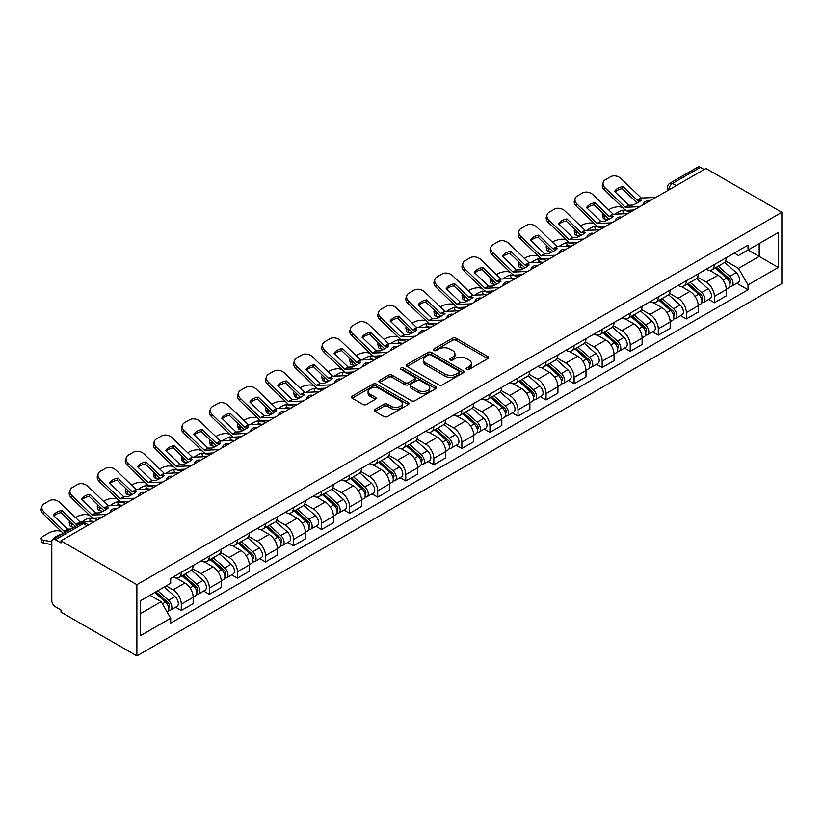 <?xml version="1.0" encoding="UTF-8"?>
<svg xmlns="http://www.w3.org/2000/svg" width="823" height="823" viewBox="0 0 823 823"><rect width="100%" height="100%" fill="white"/><g stroke="black" fill="none" stroke-linecap="round" stroke-linejoin="round"><path stroke-width="1.23" d="M466.61 369.445A1.749 1.008 0 0 0 469.079 369.445L487.833 358.612A2.5 1.44 0 0 0 488.564 357.594A2.5 1.44 0 0 0 487.833 356.575L456.055 338.232A2.5 1.44 0 0 0 452.527 338.232L433.772 349.055A1.749 1.008 0 0 0 433.258 349.775A1.749 1.008 0 0 0 433.772 350.485A1.749 1.008 0 0 0 436.241 350.485L438.669 349.086A7.993 4.609 0 0 1 449.965 349.086L452.619 350.619A7.993 4.609 0 0 1 454.954 353.88A7.993 4.609 0 0 1 452.619 357.141L450.191 358.54A1.749 1.008 0 0 0 449.677 359.25A1.749 1.008 0 0 0 450.191 359.97A1.749 1.008 0 0 0 452.66 359.97L455.088 358.561A7.993 4.609 0 0 1 466.384 358.561L469.038 360.093A7.993 4.609 0 0 1 471.373 363.355A7.993 4.609 0 0 1 469.038 366.616L466.61 368.015A1.749 1.008 0 0 0 466.096 368.735A1.749 1.008 0 0 0 466.61 369.445L466.61 368.015M375.031 409.37A2.5 1.44 0 0 0 374.29 410.389A2.5 1.44 0 0 0 375.031 411.418L383.94 416.561A2.5 1.44 0 0 0 387.468 416.561L408.301 404.535A2.5 1.44 0 0 0 409.031 403.517A2.5 1.44 0 0 0 408.301 402.498L376.523 384.146A2.5 1.44 0 0 0 372.994 384.146L352.162 396.172A2.5 1.44 0 0 0 351.431 397.19A2.5 1.44 0 0 0 352.162 398.209L362.933 404.432A2.5 1.44 0 0 0 366.461 404.432L375.381 399.278A2.5 1.44 0 0 0 376.111 398.26A2.5 1.44 0 0 0 375.381 397.242L370.041 394.166A6.677 3.858 0 0 1 368.087 391.439A6.677 3.858 0 0 1 372.202 387.87A6.677 3.858 0 0 1 379.485 388.713L400.4 400.791A6.677 3.858 0 0 1 402.365 403.517A6.677 3.858 0 0 1 398.239 407.076A6.677 3.858 0 0 1 390.956 406.243L387.468 404.227A2.5 1.44 0 0 0 383.94 404.227L375.031 409.37L375.031 411.418M136.875 584.68L60.974 540.855L705.949 168.478L781.85 212.303L136.875 584.68L136.875 655.91L781.85 283.544L781.85 212.303M438.844 384.866A2.5 1.44 0 0 0 442.373 384.866L463.205 372.829A2.5 1.44 0 0 0 463.946 371.811A2.5 1.44 0 0 0 463.205 370.792L431.427 352.45A2.5 1.44 0 0 0 427.898 352.45L407.066 364.476A2.5 1.44 0 0 0 406.336 365.494A2.5 1.44 0 0 0 407.066 366.513L438.844 384.866M401.675 369.825A1.749 1.008 0 0 1 403.445 370.072L403.445 367.994L435.758 386.645A2.5 1.44 0 0 1 436.488 387.664A2.5 1.44 0 0 1 435.758 388.682L414.926 400.708A2.5 1.44 0 0 1 411.397 400.708L379.619 382.366L379.619 380.329A2.5 1.44 0 0 0 378.889 381.347A2.5 1.44 0 0 0 379.619 382.366M379.619 380.329L388.528 375.175A2.5 1.44 0 0 1 392.067 375.175L404.947 382.623A2.5 1.44 0 0 0 408.486 382.623L414.391 379.208A2.5 1.44 0 0 0 415.121 378.189A2.5 1.44 0 0 0 414.391 377.16L400.976 369.414A1.749 1.008 0 0 1 400.462 368.704A1.749 1.008 0 0 1 401.542 367.778A1.749 1.008 0 0 1 403.445 367.994M60.974 540.855L60.974 542.933L55.398 539.713A5.092 2.942 -120 0 0 52.857 539.456A5.092 2.942 -120 0 0 51.798 541.791L51.798 600.564A5.092 2.942 -120 0 0 55.398 606.798L60.974 610.018L60.974 612.086L136.875 655.91M676.269 185.617L672.494 183.436A5.092 2.942 60 0 0 669.953 183.179L697.832 167.09A5.092 2.942 60 0 1 700.373 167.336L672.494 183.436A5.092 2.942 120 0 0 668.904 189.671L668.904 189.876M704.149 169.517L700.373 167.336M714.405 264.533A11.697 6.759 60 0 1 711.977 269.79L723.849 262.938A11.697 6.759 -120 0 0 726.277 257.681M697.554 277.135L706.134 282.083A11.697 6.759 60 0 1 714.405 296.414L726.277 289.562A11.697 6.759 -120 0 0 717.995 275.232L709.508 270.325M726.277 289.562L726.277 295.899L714.405 302.751L708.716 299.459M711.977 269.79A11.697 6.759 60 0 1 706.216 269.265M714.405 296.414L714.405 302.751M686.341 280.736A11.697 6.759 60 0 1 683.923 285.982L695.795 279.131A11.697 6.759 -120 0 0 698.213 273.884M680.652 315.662L686.341 318.954L698.213 312.092L698.213 305.765A11.697 6.759 -120 0 0 689.941 291.435L681.444 286.527M683.923 285.982A11.697 6.759 60 0 1 678.162 285.458M669.5 293.338L678.07 298.286A11.697 6.759 60 0 1 686.341 312.617L686.341 318.954M658.287 296.938A11.697 6.759 60 0 1 655.859 302.185L667.731 295.334A11.697 6.759 -120 0 0 670.159 290.077M652.598 331.864L658.287 335.146L670.159 328.295L670.159 321.958A11.697 6.759 -120 0 0 661.887 307.627L653.39 302.72M655.859 302.185A11.697 6.759 60 0 1 650.108 301.66M641.436 309.53L650.016 314.479A11.697 6.759 60 0 1 658.287 328.809L658.287 335.146M630.233 313.131A11.697 6.759 60 0 1 627.805 318.388L639.677 311.536A11.697 6.759 -120 0 0 642.094 306.279M624.534 348.057L630.233 351.349L642.105 344.498L642.105 338.16A11.697 6.759 -120 0 0 633.823 323.83L625.326 318.923M627.805 318.388A11.697 6.759 60 0 1 622.044 317.853M613.382 325.733L621.951 330.681A11.697 6.759 60 0 1 630.233 345.012L630.233 351.349M602.169 329.334A11.697 6.759 60 0 1 599.751 334.58L611.623 327.729A11.697 6.759 -120 0 0 614.04 322.482M596.48 364.26L602.169 367.542L614.04 360.69L614.04 354.363A11.697 6.759 -120 0 0 605.769 340.033L597.272 335.126M599.751 334.58A11.697 6.759 60 0 1 593.99 334.056M585.328 341.936L593.897 346.884A11.697 6.759 60 0 1 602.169 361.215L602.169 367.542M574.115 345.526A11.697 6.759 60 0 1 571.687 350.783L583.558 343.932A11.697 6.759 -120 0 0 585.986 338.675M568.426 380.463L574.115 383.744L585.986 376.893L585.986 370.556A11.697 6.759 -120 0 0 577.715 356.225L569.218 351.318M571.687 350.783A11.697 6.759 60 0 1 565.926 350.259M557.264 358.128L565.843 363.077A11.697 6.759 60 0 1 574.115 377.407L574.115 383.744M546.05 361.729A11.697 6.759 60 0 1 543.633 366.986L555.504 360.124A11.697 6.759 -120 0 0 557.922 354.878M540.361 396.655L546.05 399.947L557.922 393.096L557.922 386.759A11.697 6.759 -120 0 0 549.651 372.428L541.153 367.521M543.633 366.986A11.697 6.759 60 0 1 537.872 366.451M529.21 374.331L537.779 379.28A11.697 6.759 60 0 1 546.05 393.61L546.05 399.947M517.996 377.932A11.697 6.759 60 0 1 515.579 383.179L527.44 376.327A11.697 6.759 -120 0 0 529.868 371.08M512.307 412.858L517.996 416.14L529.868 409.288L529.868 402.951A11.697 6.759 -120 0 0 521.597 388.621L513.099 383.724M515.579 383.179A11.697 6.759 60 0 1 509.818 382.654M501.145 390.524L509.725 395.482A11.697 6.759 60 0 1 517.996 409.813L517.996 416.14M489.942 394.124A11.697 6.759 60 0 1 487.514 399.381L499.386 392.53A11.697 6.759 -120 0 0 501.814 387.273M484.243 429.061L489.942 432.342L501.814 425.491L501.814 419.154A11.697 6.759 -120 0 0 493.533 404.823L485.035 399.916M487.514 399.381A11.697 6.759 60 0 1 481.753 398.857M473.091 406.727L481.661 411.675A11.697 6.759 60 0 1 489.942 426.005L489.942 432.342M461.878 410.327A11.697 6.759 60 0 1 459.46 415.584L471.332 408.722A11.697 6.759 -120 0 0 473.75 403.476M456.189 445.253L461.878 448.545L473.75 441.684L473.75 435.357A11.697 6.759 -120 0 0 465.479 421.026L456.981 416.119M459.46 415.584A11.697 6.759 60 0 1 453.699 415.049M445.037 422.929L453.607 427.878A11.697 6.759 60 0 1 461.878 442.208L461.878 448.545M433.824 426.53A11.697 6.759 60 0 1 431.396 431.777L443.268 424.925A11.697 6.759 -120 0 0 445.696 419.679M428.135 461.456L433.824 464.738L445.696 457.886L445.696 451.549A11.697 6.759 -120 0 0 437.425 437.219L428.927 432.322M431.396 431.777A11.697 6.759 60 0 1 425.635 431.252M416.973 439.122L425.553 444.081A11.697 6.759 60 0 1 433.824 458.411L433.824 464.738M405.76 442.723A11.697 6.759 60 0 1 403.342 447.979L415.214 441.128A11.697 6.759 -120 0 0 417.631 435.871M400.071 477.659L405.77 480.941L417.631 474.089L417.631 467.752A11.697 6.759 -120 0 0 409.36 453.422L400.863 448.514M403.342 447.979A11.697 6.759 60 0 1 397.581 447.455M388.919 455.325L397.488 460.273A11.697 6.759 60 0 1 405.77 474.604L405.77 480.941M377.706 458.925A11.697 6.759 60 0 1 375.288 464.182L387.149 457.321A11.697 6.759 -120 0 0 389.577 452.074M372.017 493.851L377.706 497.143L389.577 490.282L389.577 483.955A11.697 6.759 -120 0 0 381.306 469.624L372.809 464.717M375.288 464.182A11.697 6.759 60 0 1 369.527 463.647M360.855 471.528L369.434 476.476A11.697 6.759 60 0 1 377.706 490.806L377.706 497.143M349.652 475.128A11.697 6.759 60 0 1 347.224 480.375L359.095 473.523A11.697 6.759 -120 0 0 361.523 468.266M343.952 510.054L349.652 513.336L361.523 506.484L361.523 500.147A11.697 6.759 -120 0 0 353.242 485.817L344.744 480.91M347.224 480.375A11.697 6.759 60 0 1 341.463 479.85M332.801 487.72L341.38 492.679A11.697 6.759 60 0 1 349.652 506.999L349.652 513.336M321.587 491.321A11.697 6.759 60 0 1 319.17 496.578L331.041 489.726A11.697 6.759 -120 0 0 333.459 484.469M315.898 526.247L321.587 529.539L333.459 522.687L333.459 516.35A11.697 6.759 -120 0 0 325.188 502.02L316.69 497.113M319.17 496.578A11.697 6.759 60 0 1 313.409 496.053M304.747 503.923L313.316 508.871A11.697 6.759 60 0 1 321.587 523.202L321.587 529.539M293.533 507.524A11.697 6.759 60 0 1 291.105 512.77L302.977 505.919A11.697 6.759 -120 0 0 305.405 500.672M287.844 542.45L293.533 545.742L305.405 538.88L305.405 532.553A11.697 6.759 -120 0 0 297.134 518.223L288.636 513.315M291.105 512.77A11.697 6.759 60 0 1 285.355 512.245M276.682 520.126L285.262 525.074A11.697 6.759 60 0 1 293.533 539.404L293.533 545.742M265.479 523.726A11.697 6.759 60 0 1 263.051 528.973L274.923 522.121A11.697 6.759 -120 0 0 277.341 516.865M259.78 558.652L265.479 561.934L277.341 555.083L277.341 548.746A11.697 6.759 -120 0 0 269.07 534.415L260.572 529.508M263.051 528.973A11.697 6.759 60 0 1 257.29 528.448M248.628 536.318L257.198 541.267A11.697 6.759 60 0 1 265.479 555.597L265.479 561.934M237.415 539.919A11.697 6.759 60 0 1 234.997 545.176L246.869 538.324A11.697 6.759 -120 0 0 249.287 533.067M231.726 574.845L237.415 578.137L249.287 571.285L249.287 564.948A11.697 6.759 -120 0 0 241.016 550.618L232.518 545.711M234.997 545.176A11.697 6.759 60 0 1 229.236 544.641M220.574 552.521L229.144 557.469A11.697 6.759 60 0 1 237.415 571.8L237.415 578.137M209.361 556.122A11.697 6.759 60 0 1 206.933 561.368L218.805 554.517A11.697 6.759 -120 0 0 221.233 549.27M203.672 591.048L209.361 594.329L221.233 587.478L221.233 581.151A11.697 6.759 -120 0 0 212.951 566.821L204.464 561.914M206.933 561.368A11.697 6.759 60 0 1 201.172 560.844M192.51 568.724L201.09 573.672A11.697 6.759 60 0 1 209.361 588.003L209.361 594.329M181.297 572.314A11.697 6.759 60 0 1 178.879 577.571L190.751 570.72A11.697 6.759 -120 0 0 193.168 565.463M175.608 607.251L181.297 610.532L193.168 603.681L193.168 597.344A11.697 6.759 -120 0 0 184.897 583.013L176.4 578.106M178.879 577.571A11.697 6.759 60 0 1 173.118 577.046M166.195 585.925L173.025 589.865A11.697 6.759 60 0 1 181.297 604.195L181.297 610.532M734.281 253.062L738.509 255.5L778.249 232.549L759.187 243.557L759.187 256.437L738.509 268.38L725.619 260.932M140.476 613.649L161.154 601.706L170.69 618.217L140.476 635.665L140.476 600.769L170.69 583.322L170.69 578.446L748.035 245.12L748.035 249.997L778.249 267.444L748.035 284.892L738.509 268.38M778.249 232.549L778.249 267.444M170.69 618.217L170.69 623.093L748.035 289.768L748.035 284.892M161.154 601.706L150.002 595.266M736.77 283.266L748.035 289.768M467.31 369.692L469.038 368.694A7.993 4.609 0 0 0 471.373 365.433L471.373 363.355M454.954 353.88L454.954 355.947A7.993 4.609 0 0 1 452.619 359.209L450.891 360.217M487.802 358.633L456.055 340.311A2.5 1.44 0 0 0 452.527 340.311L434.472 350.732M463.174 372.85L431.427 354.528A2.5 1.44 0 0 0 427.898 354.528L407.097 366.533M458.792 372.531A1.749 1.008 0 0 0 459.306 371.811A1.749 1.008 0 0 0 458.792 371.101L430.902 355.001A1.749 1.008 0 0 0 428.433 355.001L425.872 356.472A7.993 4.609 0 0 0 423.526 359.733A7.993 4.609 0 0 0 425.872 362.994L444.934 374.002A7.993 4.609 0 0 0 456.24 374.002L458.792 372.531L458.792 374.609A1.749 1.008 0 0 0 459.306 373.889L459.306 371.811M423.526 359.733L423.526 361.811A7.993 4.609 0 0 0 425.872 365.073L425.872 362.994M458.792 374.609L456.24 376.08A7.993 4.609 0 0 1 444.934 376.08L425.872 365.073M379.65 382.386L388.528 377.253L388.528 375.175M415.121 378.189L415.121 380.257A2.5 1.44 0 0 1 414.391 381.286L408.486 384.691A2.5 1.44 0 0 1 404.947 384.691L392.067 377.253A2.5 1.44 0 0 0 388.528 377.253M403.445 370.072L435.727 388.703M418.321 390.339A6.677 3.858 0 0 0 425.604 391.172A6.677 3.858 0 0 0 429.729 387.612A6.677 3.858 0 0 0 427.765 384.886L420.399 380.627A2.5 1.44 0 0 0 416.87 380.627L410.955 384.043A2.5 1.44 0 0 0 410.224 385.061A2.5 1.44 0 0 0 410.955 386.08L418.321 390.339L418.321 392.417A6.677 3.858 0 0 0 425.604 393.25A6.677 3.858 0 0 0 429.729 389.691L429.729 387.612M410.224 385.061L410.224 387.139A2.5 1.44 0 0 0 410.955 388.158L410.955 386.08M418.321 392.417L410.955 388.158M402.365 403.517L402.365 405.595A6.677 3.858 0 0 1 398.239 409.154A6.677 3.858 0 0 1 390.956 408.321L387.468 406.305A2.5 1.44 0 0 0 383.94 406.305L375.062 411.428M368.087 391.439L368.087 393.507A6.677 3.858 0 0 0 370.041 396.233L370.041 394.166M375.35 399.299L370.041 396.233M408.27 404.556L376.523 386.224A2.5 1.44 0 0 0 372.994 386.224L352.193 398.229M626.272 213.682L623.381 213.126L622.641 210.143L631.025 211.737M608.588 209.772L609.812 209.073A7.633 2.778 -13.9 0 1 620.326 206.933L622.363 207.324M602.971 213.301A7.633 2.778 -13.9 0 0 602.313 214.896A7.633 2.778 -13.9 0 0 604.319 216.171L605.059 219.165A7.633 2.778 166.1 0 1 603.053 217.889L602.313 214.896M606.356 216.562L604.319 216.171M622.641 210.143A15.771 5.751 -13.9 0 0 615.059 214.196M608.063 219.741L605.059 219.165M623.381 213.126A15.771 5.751 -13.9 0 0 621.406 213.908M715.218 267.917L726.647 278.123A6.358 3.673 60 0 1 728.643 287.957L726.267 289.326M715.516 268.195L720.897 271.302M716.37 267.259L729.085 278.606A3.055 1.759 60 0 1 730.052 283.328A3.055 1.759 60 0 1 729.775 283.441M718.273 266.158L729.703 276.353A6.358 3.673 60 0 1 731.698 286.188A6.358 3.673 60 0 1 729.785 286.394M724.652 262.331L736.184 272.619A6.358 3.673 60 0 1 738.18 282.454L731.698 286.188M623.021 186.543A15.771 11.522 -160.8 0 0 614.565 191.42L628.875 205.194L632.908 205.061A15.771 3.683 -20.2 0 0 637.866 202.592A15.771 3.683 -20.2 0 0 641.364 200.184L637.218 200.226L623.021 186.543L622.281 188.673L636.477 202.355A3.817 2.202 -120 0 0 637.228 202.952M639.841 206.655L625.285 207.273L605.059 187.809L604.319 189.938A7.633 5.576 -160.8 0 1 602.508 184.321L603.249 182.181A7.633 5.576 19.2 0 0 605.059 187.809M634.06 209.988L626.56 210.338A3.817 2.202 60 0 1 625.285 209.968A3.817 2.202 60 0 1 624.431 209.309L604.319 189.938M655.849 197.407L641.292 198.024L621.067 178.57A7.633 5.576 19.2 0 0 610.553 176.75L605.337 179.764A7.633 5.576 19.2 0 0 603.249 182.181M615.131 191.965A15.771 11.522 -160.8 0 1 622.281 188.673M598.208 229.874L595.317 229.329L594.576 226.335L602.961 227.94M580.534 225.975L581.758 225.265A7.633 2.778 -13.9 0 1 592.272 223.136L594.299 223.517M574.907 229.504A7.633 2.778 -13.9 0 0 574.248 231.098A7.633 2.778 -13.9 0 0 576.265 232.374L577.005 235.357A7.633 2.778 166.1 0 1 574.989 234.082L574.248 231.098M578.291 232.765L576.265 232.374M594.576 226.335A15.771 5.751 -13.9 0 0 586.994 230.399M580.009 235.934L577.005 235.357M595.317 229.329A15.771 5.751 -13.9 0 0 593.352 230.101M687.154 284.12L698.593 294.325A6.358 3.673 60 0 1 700.589 304.15L698.213 305.528M687.462 284.388L692.843 287.494M688.306 283.451L701.031 294.809A3.055 1.759 60 0 1 701.988 299.521A3.055 1.759 60 0 1 701.71 299.634M690.209 282.351L701.649 292.556A6.358 3.673 60 0 1 703.644 302.391A6.358 3.673 60 0 1 701.721 302.597M696.587 278.524L708.119 288.822A6.358 3.673 60 0 1 710.115 298.646L703.644 302.391M570.154 246.077L567.263 245.521L566.522 242.538L574.907 244.143M552.47 242.178L553.694 241.468A7.633 2.778 -13.9 0 1 564.208 239.328L566.245 239.719M546.853 245.696A7.633 2.778 -13.9 0 0 546.194 247.291A7.633 2.778 -13.9 0 0 548.2 248.577L548.941 251.56A7.633 2.778 166.1 0 1 546.935 250.285L546.194 247.291M550.237 248.958L548.2 248.577M566.522 242.538A15.771 5.751 -13.9 0 0 558.94 246.591M551.945 252.136L548.941 251.56M567.263 245.521A15.771 5.751 -13.9 0 0 565.288 246.303M659.1 300.323L670.529 310.518A6.358 3.673 60 0 1 672.525 320.353L670.159 321.721M659.398 300.59L664.778 303.697M660.252 299.654L672.977 311.001A3.055 1.759 60 0 1 673.934 315.723A3.055 1.759 60 0 1 673.656 315.837M662.155 298.554L673.584 308.759A6.358 3.673 60 0 1 675.59 318.594A6.358 3.673 60 0 1 673.667 318.789M668.533 294.727L680.065 305.014A6.358 3.673 60 0 1 682.061 314.849L675.59 318.594M594.957 202.736A15.771 11.522 -160.8 0 0 586.511 207.622L600.708 221.305L604.854 221.264A15.771 3.683 -20.2 0 0 609.812 218.784A15.771 3.683 -20.2 0 0 613.3 216.377L609.277 216.511L594.957 202.736L594.216 204.876L608.423 218.558A3.817 2.202 -120 0 0 609.174 219.144M611.777 222.848L597.22 223.465L577.005 204.011L576.265 206.141A7.633 5.576 -160.8 0 1 574.454 200.514L575.195 198.384A7.633 5.576 19.2 0 0 577.005 204.011M606.006 226.191L598.506 226.531A3.817 2.202 60 0 1 597.22 226.171A3.817 2.202 60 0 1 596.366 225.512L576.265 206.141M627.784 213.61L613.228 214.227L593.013 194.763A7.633 5.576 19.2 0 0 582.499 192.952L577.283 195.967A7.633 5.576 19.2 0 0 575.195 198.384M587.066 208.157A15.771 11.522 -160.8 0 1 594.216 204.876M566.903 218.939A15.771 11.522 -160.8 0 0 558.447 223.815L572.767 237.59L576.789 237.456A15.771 3.683 -20.2 0 0 581.748 234.987A15.771 3.683 -20.2 0 0 585.246 232.58L581.213 232.714L566.903 218.939L566.162 221.068L580.359 234.75A3.817 2.202 -120 0 0 581.11 235.347M583.723 239.051L569.166 239.668L548.941 220.204L548.2 222.333A7.633 5.576 -160.8 0 1 546.39 216.716L547.13 214.587A7.633 5.576 19.2 0 0 548.941 220.204M577.941 242.384L570.452 242.734A3.817 2.202 60 0 1 569.166 242.363A3.817 2.202 60 0 1 568.312 241.715L548.2 222.333M599.73 229.812L585.174 230.419L564.948 210.966A7.633 5.576 19.2 0 0 554.445 209.145L549.229 212.159A7.633 5.576 19.2 0 0 547.13 214.587M559.012 224.36A15.771 11.522 -160.8 0 1 566.162 221.068M542.1 262.28L539.209 261.724L538.458 258.731L546.853 260.335M524.416 258.371L525.64 257.671A7.633 2.778 -13.9 0 1 536.154 255.531L538.18 255.922M518.788 261.899A7.633 2.778 -13.9 0 0 518.14 263.494A7.633 2.778 -13.9 0 0 520.146 264.769L520.887 267.763A7.633 2.778 166.1 0 1 518.881 266.477L518.14 263.494M522.173 265.16L520.146 264.769M538.458 258.731A15.771 5.751 -13.9 0 0 530.876 262.794M523.891 268.339L520.887 267.763M539.209 261.724A15.771 5.751 -13.9 0 0 537.234 262.506M631.035 316.516L642.475 326.721A6.358 3.673 60 0 1 644.471 336.556L642.094 337.924M631.344 316.783L636.724 319.9M632.198 315.847L644.913 327.204A3.055 1.759 60 0 1 645.87 331.926A3.055 1.759 60 0 1 645.592 332.039M634.101 314.756L645.53 324.951A6.358 3.673 60 0 1 647.526 334.786A6.358 3.673 60 0 1 645.602 334.992M640.469 310.929L652.001 321.217A6.358 3.673 60 0 1 654.007 331.052L647.526 334.786M514.036 278.472L511.145 277.927L510.404 274.933L518.788 276.538M496.362 274.573L497.586 273.864A7.633 2.778 -13.9 0 1 508.1 271.724L510.126 272.115M490.734 278.102A7.633 2.778 -13.9 0 0 490.076 279.697A7.633 2.778 -13.9 0 0 492.092 280.972L492.833 283.956A7.633 2.778 166.1 0 1 490.817 282.68L490.076 279.697M494.119 281.363L492.092 280.972M510.404 274.933A15.771 5.751 -13.9 0 0 502.822 278.997M495.837 284.532L492.833 283.956M511.145 277.927A15.771 5.751 -13.9 0 0 509.18 278.699M602.981 332.718L614.411 342.924A6.358 3.673 60 0 1 616.417 352.748L614.04 354.127M603.29 332.986L608.67 336.093M604.133 332.05L616.859 343.407A3.055 1.759 60 0 1 617.816 348.119A3.055 1.759 60 0 1 617.538 348.232M606.037 330.949L617.476 341.154A6.358 3.673 60 0 1 619.472 350.989A6.358 3.673 60 0 1 617.548 351.195M612.415 327.122L623.947 337.42A6.358 3.673 60 0 1 625.943 347.244L619.472 350.989M485.981 294.675L483.091 294.12L482.35 291.136L490.734 292.741M468.297 290.776L469.522 290.066A7.633 2.778 -13.9 0 1 480.035 287.927L482.072 288.317M462.68 294.295A7.633 2.778 -13.9 0 0 462.022 295.889A7.633 2.778 -13.9 0 0 464.028 297.165L464.769 300.158A7.633 2.778 166.1 0 1 462.763 298.883L462.022 295.889M466.065 297.556L464.028 297.165M482.35 291.136A15.771 5.751 -13.9 0 0 474.768 295.19M467.773 300.734L464.769 300.158M483.091 294.12A15.771 5.751 -13.9 0 0 481.116 294.901M574.927 348.921L586.357 359.116A6.358 3.673 60 0 1 588.352 368.951L585.976 370.319M575.226 349.189L580.606 352.295M576.079 348.252L588.795 359.6A3.055 1.759 60 0 1 589.762 364.322A3.055 1.759 60 0 1 589.484 364.435M577.983 347.152L589.412 357.357A6.358 3.673 60 0 1 591.408 367.181A6.358 3.673 60 0 1 589.494 367.387M584.361 343.325L595.893 353.612A6.358 3.673 60 0 1 597.889 363.447L591.408 367.181M538.849 235.141A15.771 11.522 -160.8 0 0 530.393 240.018L544.703 253.793L548.735 253.659A15.771 3.683 -20.2 0 0 553.694 251.18A15.771 3.683 -20.2 0 0 557.192 248.783L553.046 248.824L538.849 235.141L538.108 237.271L552.305 250.953A3.817 2.202 -120 0 0 553.056 251.55M555.659 255.253L541.112 255.86L520.887 236.407L520.146 238.536A7.633 5.576 -160.8 0 1 518.336 232.919L519.076 230.779A7.633 5.576 19.2 0 0 520.887 236.407M549.887 258.587L542.388 258.926A3.817 2.202 60 0 1 541.112 258.566A3.817 2.202 60 0 1 540.248 257.908L520.146 238.536M571.666 246.005L557.12 246.622L536.894 227.169A7.633 5.576 19.2 0 0 526.381 225.348L521.165 228.362A7.633 5.576 19.2 0 0 519.076 230.779M530.948 240.563A15.771 11.522 -160.8 0 1 538.108 237.271M510.785 251.334A15.771 11.522 -160.8 0 0 502.339 256.22L516.535 269.903L520.681 269.862A15.771 3.683 -20.2 0 0 525.64 267.382A15.771 3.683 -20.2 0 0 529.127 264.975L525.105 265.109L510.785 251.334L510.044 253.474L524.241 267.156A3.817 2.202 -120 0 0 525.002 267.742M527.605 271.446L513.048 272.063L492.833 252.61L492.092 254.739A7.633 5.576 -160.8 0 1 490.282 249.112L491.022 246.982A7.633 5.576 19.2 0 0 492.833 252.61M521.833 274.779L514.334 275.129A3.817 2.202 60 0 1 513.048 274.769A3.817 2.202 60 0 1 512.194 274.11L492.092 254.739M543.612 262.208L529.055 262.825L508.84 243.361A7.633 5.576 19.2 0 0 498.327 241.551L493.111 244.554A7.633 5.576 19.2 0 0 491.022 246.982M502.894 256.755A15.771 11.522 -160.8 0 1 510.044 253.474M482.731 267.537A15.771 11.522 -160.8 0 0 474.274 272.413L488.595 286.188L492.617 286.054A15.771 3.683 -20.2 0 0 497.576 283.585A15.771 3.683 -20.2 0 0 501.073 281.178L496.927 281.219L482.731 267.537L481.99 269.666L496.187 283.349A3.817 2.202 -120 0 0 496.938 283.945M499.551 287.649L484.994 288.266L464.769 268.802L464.028 270.932A7.633 5.576 -160.8 0 1 462.217 265.315L462.958 263.185A7.633 5.576 19.2 0 0 464.769 268.802M493.769 290.982L486.27 291.332A3.817 2.202 60 0 1 484.994 290.961A3.817 2.202 60 0 1 484.14 290.313L464.028 270.932M515.558 278.411L501.001 279.018L480.776 259.564A7.633 5.576 19.2 0 0 470.262 257.743L465.046 260.757A7.633 5.576 19.2 0 0 462.958 263.185M474.84 272.958A15.771 11.522 -160.8 0 1 481.99 269.666M457.917 310.878L455.026 310.322L454.286 307.329L462.67 308.934M440.243 306.969L441.467 306.259A7.633 2.778 -13.9 0 1 451.981 304.129L454.008 304.52M434.616 310.497A7.633 2.778 -13.9 0 0 433.958 312.092A7.633 2.778 -13.9 0 0 435.974 313.368L436.715 316.361A7.633 2.778 166.1 0 1 434.709 315.075L433.958 312.092M438.001 313.758L435.974 313.368M454.286 307.329A15.771 5.751 -13.9 0 0 446.704 311.392M439.719 316.927L436.715 316.361M455.026 310.322A15.771 5.751 -13.9 0 0 453.062 311.094M546.863 365.114L558.303 375.319A6.358 3.673 60 0 1 560.298 385.154L557.922 386.522M547.172 365.381L552.552 368.488M548.015 364.445L560.741 375.802A3.055 1.759 60 0 1 561.697 380.524A3.055 1.759 60 0 1 561.42 380.627M549.929 363.355L561.358 373.549A6.358 3.673 60 0 1 563.354 383.384A6.358 3.673 60 0 1 561.43 383.59M556.297 359.528L567.829 369.815A6.358 3.673 60 0 1 569.825 379.65L563.354 383.384M454.666 283.74A15.771 11.522 -160.8 0 0 446.22 288.616L460.417 302.298L464.563 302.257A15.771 3.683 -20.2 0 0 469.522 299.778A15.771 3.683 -20.2 0 0 473.009 297.381L468.873 297.422L454.666 283.74L453.926 285.869L468.133 299.551A3.817 2.202 -120 0 0 468.884 300.138M471.486 303.852L456.94 304.459L436.715 285.005L435.974 287.134A7.633 5.576 -160.8 0 1 434.163 281.517L434.904 279.378A7.633 5.576 19.2 0 0 436.715 285.005M465.715 307.185L458.216 307.524A3.817 2.202 60 0 1 456.94 307.164A3.817 2.202 60 0 1 456.076 306.506L435.974 287.134M487.494 294.603L472.947 295.22L452.722 275.756A7.633 5.576 19.2 0 0 442.208 273.946L436.992 276.96A7.633 5.576 19.2 0 0 434.904 279.378M446.776 289.161A15.771 11.522 -160.8 0 1 453.926 285.869M429.863 327.07L426.972 326.525L426.232 323.532L434.616 325.136M412.189 323.172L413.413 322.462A7.633 2.778 -13.9 0 1 423.917 320.322L425.954 320.713M406.562 326.69A7.633 2.778 -13.9 0 0 405.904 328.295A7.633 2.778 -13.9 0 0 407.91 329.57L408.661 332.554A7.633 2.778 166.1 0 1 406.644 331.278L405.904 328.295M409.947 329.961L407.91 329.57M426.232 323.532A15.771 5.751 -13.9 0 0 418.65 327.595M411.654 333.13L408.661 332.554M426.972 326.525A15.771 5.751 -13.9 0 0 425.007 327.297M518.809 381.316L530.238 391.511A6.358 3.673 60 0 1 532.234 401.346L529.868 402.714M519.107 381.584L524.488 384.691M519.961 380.648L532.687 392.005A3.055 1.759 60 0 1 533.643 396.717A3.055 1.759 60 0 1 533.366 396.83M521.864 379.547L533.304 389.752A6.358 3.673 60 0 1 535.3 399.587A6.358 3.673 60 0 1 533.376 399.793M528.243 375.72L539.775 386.018A6.358 3.673 60 0 1 541.771 395.842L535.3 399.587M426.612 299.932A15.771 11.522 -160.8 0 0 418.156 304.819L432.363 318.501L436.499 318.46A15.771 3.683 -20.2 0 0 441.457 315.981A15.771 3.683 -20.2 0 0 444.955 313.573L440.922 313.707L426.612 299.932L425.872 302.072L440.068 315.754A3.817 2.202 -120 0 0 440.819 316.341M443.432 320.044L428.876 320.661L408.661 301.197L407.91 303.337A7.633 5.576 -160.8 0 1 406.099 297.71L406.84 295.58A7.633 5.576 19.2 0 0 408.661 301.197M437.651 323.377L430.162 323.727A3.817 2.202 60 0 1 428.876 323.357A3.817 2.202 60 0 1 428.022 322.709L407.91 303.337M459.44 310.806L444.883 311.423L424.668 291.959A7.633 5.576 19.2 0 0 414.154 290.149L408.938 293.153A7.633 5.576 19.2 0 0 406.84 295.58M418.722 305.354A15.771 11.522 -160.8 0 1 425.872 302.072M401.809 343.273L398.918 342.718L398.178 339.734L406.562 341.339M384.125 339.364L385.349 338.665A7.633 2.778 -13.9 0 1 395.863 336.525L397.9 336.916M378.508 342.893A7.633 2.778 -13.9 0 0 377.85 344.487A7.633 2.778 -13.9 0 0 379.856 345.763L380.596 348.757A7.633 2.778 166.1 0 1 378.59 347.481L377.85 344.487M381.893 346.154L379.856 345.763M398.178 339.734A15.771 5.751 -13.9 0 0 390.586 343.788M383.6 349.333L380.596 348.757M398.918 342.718A15.771 5.751 -13.9 0 0 396.943 343.5M490.755 397.509L502.184 407.714A6.358 3.673 60 0 1 504.18 417.549L501.804 418.917M491.053 397.787L496.434 400.894M491.907 396.851L504.622 408.198A3.055 1.759 60 0 1 505.579 412.92A3.055 1.759 60 0 1 505.301 413.033M493.81 395.75L505.24 405.955A6.358 3.673 60 0 1 507.235 415.78A6.358 3.673 60 0 1 505.312 415.985M500.178 391.923L511.721 402.21A6.358 3.673 60 0 1 513.717 412.045L507.235 415.78M398.558 316.135A15.771 11.522 -160.8 0 0 390.102 321.011L404.412 334.786L408.445 334.652A15.771 3.683 -20.2 0 0 413.403 332.183A15.771 3.683 -20.2 0 0 416.901 329.776L412.755 329.817L398.558 316.135L397.818 318.264L412.014 331.947A3.817 2.202 -120 0 0 412.765 332.543M415.368 336.247L400.822 336.864L380.596 317.4L379.856 319.53A7.633 5.576 -160.8 0 1 378.045 313.913L378.786 311.783A7.633 5.576 19.2 0 0 380.596 317.4M409.597 339.58L402.097 339.93A3.817 2.202 60 0 1 400.822 339.56A3.817 2.202 60 0 1 399.968 338.901L379.856 319.53M431.386 326.998L416.829 327.616L396.604 308.162A7.633 5.576 19.2 0 0 386.09 306.341L380.874 309.355A7.633 5.576 19.2 0 0 378.786 311.783M390.658 321.556A15.771 11.522 -160.8 0 1 397.818 318.264M373.745 359.476L370.854 358.921L370.113 355.927L378.498 357.532M356.071 355.567L357.295 354.857A7.633 2.778 -13.9 0 1 367.809 352.728L369.836 353.108M350.444 359.095A7.633 2.778 -13.9 0 0 349.785 360.69A7.633 2.778 -13.9 0 0 351.802 361.966L352.542 364.959A7.633 2.778 166.1 0 1 350.526 363.673L349.785 360.69M353.828 362.357L351.802 361.966M370.113 355.927A15.771 5.751 -13.9 0 0 362.531 359.99M355.546 365.525L352.542 364.959M370.854 358.921A15.771 5.751 -13.9 0 0 368.889 359.692M462.691 413.712L474.13 423.917A6.358 3.673 60 0 1 476.126 433.752L473.75 435.12M462.999 413.979L468.38 417.086M463.843 413.043L476.568 424.401A3.055 1.759 60 0 1 477.525 429.122A3.055 1.759 60 0 1 477.247 429.225M465.746 411.942L477.186 422.148A6.358 3.673 60 0 1 479.181 431.982A6.358 3.673 60 0 1 477.258 432.188M472.124 408.115L483.657 418.413A6.358 3.673 60 0 1 485.652 428.248L479.181 431.982M370.494 332.338A15.771 11.522 -160.8 0 0 362.048 337.214L376.245 350.896L380.391 350.855A15.771 3.683 -20.2 0 0 385.349 348.376A15.771 3.683 -20.2 0 0 388.837 345.969L384.701 346.02L370.494 332.338L369.753 334.467L383.96 348.15A3.817 2.202 -120 0 0 384.711 348.736M387.314 352.439L372.757 353.057L352.542 333.603L351.802 335.733A7.633 5.576 -160.8 0 1 349.991 330.116L350.732 327.976A7.633 5.576 19.2 0 0 352.542 333.603M381.543 355.783L374.043 356.122A3.817 2.202 60 0 1 372.757 355.762A3.817 2.202 60 0 1 371.903 355.104L351.802 335.733M403.321 343.201L388.765 343.819L368.55 324.355A7.633 5.576 19.2 0 0 358.036 322.544L352.82 325.558A7.633 5.576 19.2 0 0 350.732 327.976M362.604 337.749A15.771 11.522 -160.8 0 1 369.753 334.467M345.691 375.669L342.8 375.113L342.059 372.13L350.444 373.735M328.007 371.77L329.231 371.06A7.633 2.778 -13.9 0 1 339.745 368.92L341.782 369.311M322.39 375.288A7.633 2.778 -13.9 0 0 321.731 376.883A7.633 2.778 -13.9 0 0 323.737 378.169L324.478 381.152A7.633 2.778 166.1 0 1 322.472 379.876L321.731 376.883M325.774 378.549L323.737 378.169M342.059 372.13A15.771 5.751 -13.9 0 0 334.477 376.193M327.482 381.728L324.478 381.152M342.8 375.113A15.771 5.751 -13.9 0 0 340.825 375.895M434.637 429.915L446.066 440.11A6.358 3.673 60 0 1 448.062 449.944L445.696 451.313M434.935 430.182L440.315 433.289M435.789 429.246L448.514 440.593A3.055 1.759 60 0 1 449.471 445.315A3.055 1.759 60 0 1 449.193 445.428M437.692 428.145L449.121 438.35A6.358 3.673 60 0 1 451.117 448.185A6.358 3.673 60 0 1 449.204 448.391M444.07 424.318L455.603 434.606A6.358 3.673 60 0 1 457.598 444.441L451.117 448.185M342.44 348.53A15.771 11.522 -160.8 0 0 333.984 353.417L348.191 367.099L352.326 367.048A15.771 3.683 -20.2 0 0 357.285 364.579A15.771 3.683 -20.2 0 0 360.783 362.171L356.75 362.305L342.44 348.53L341.699 350.67L355.896 364.342A3.817 2.202 -120 0 0 356.647 364.939M359.26 368.642L344.703 369.26L324.478 349.796L323.737 351.935A7.633 5.576 -160.8 0 1 321.927 346.308L322.667 344.179A7.633 5.576 19.2 0 0 324.478 349.796M353.479 371.975L345.989 372.325A3.817 2.202 60 0 1 344.703 371.955A3.817 2.202 60 0 1 343.849 371.307L323.737 351.935M375.267 359.404L360.711 360.021L340.485 340.557A7.633 5.576 19.2 0 0 329.972 338.747L324.756 341.751A7.633 5.576 19.2 0 0 322.667 344.179M334.55 353.952A15.771 11.522 -160.8 0 1 341.699 350.67M317.627 391.871L314.736 391.316L313.995 388.333L322.379 389.927M299.953 387.962L301.177 387.263A7.633 2.778 -13.9 0 1 311.691 385.123L313.717 385.514M294.325 391.491A7.633 2.778 -13.9 0 0 293.667 393.085A7.633 2.778 -13.9 0 0 295.683 394.361L296.424 397.355A7.633 2.778 166.1 0 1 294.418 396.079L293.667 393.085M297.71 394.752L295.683 394.361M313.995 388.333A15.771 5.751 -13.9 0 0 306.413 392.386M299.428 397.931L296.424 397.355M314.736 391.316A15.771 5.751 -13.9 0 0 312.771 392.098M406.572 446.107L418.012 456.312A6.358 3.673 60 0 1 420.008 466.147L417.631 467.515M406.881 446.385L412.261 449.492M407.724 445.449L420.45 456.796A3.055 1.759 60 0 1 421.407 461.518A3.055 1.759 60 0 1 421.129 461.631M409.638 444.348L421.067 454.543A6.358 3.673 60 0 1 423.063 464.378A6.358 3.673 60 0 1 421.139 464.584M416.006 440.521L427.538 450.809A6.358 3.673 60 0 1 429.534 460.643L423.063 464.378M314.386 364.733A15.771 11.522 -160.8 0 0 305.93 369.609L320.24 383.384L324.272 383.251A15.771 3.683 -20.2 0 0 329.231 380.782A15.771 3.683 -20.2 0 0 332.729 378.374L328.583 378.415L314.386 364.733L313.635 366.863L327.842 380.545A3.817 2.202 -120 0 0 328.593 381.142M331.196 384.845L316.649 385.462L296.424 365.998L295.683 368.128A7.633 5.576 -160.8 0 1 293.873 362.511L294.613 360.381A7.633 5.576 19.2 0 0 296.424 365.998M325.424 388.178L317.925 388.528A3.817 2.202 60 0 1 316.649 388.158A3.817 2.202 60 0 1 315.785 387.499L295.683 368.128M347.203 375.597L332.657 376.214L312.431 356.76A7.633 5.576 19.2 0 0 301.918 354.939L296.702 357.954A7.633 5.576 19.2 0 0 294.613 360.381M306.485 370.155A15.771 11.522 -160.8 0 1 313.635 366.863M289.573 408.074L286.682 407.519L285.941 404.525L294.325 406.13M271.899 404.165L273.123 403.455A7.633 2.778 -13.9 0 1 283.637 401.326L285.663 401.706M266.271 407.694A7.633 2.778 -13.9 0 0 265.613 409.288A7.633 2.778 -13.9 0 0 267.629 410.564L268.37 413.547A7.633 2.778 166.1 0 1 266.354 412.272L265.613 409.288M269.656 410.955L267.629 410.564M285.941 404.525A15.771 5.751 -13.9 0 0 278.359 408.589M271.374 414.123L268.37 413.547M286.682 407.519A15.771 5.751 -13.9 0 0 284.717 408.29M378.518 462.31L389.948 472.515A6.358 3.673 60 0 1 391.943 482.35L389.577 483.718M378.817 462.577L384.207 465.684M379.67 461.641L392.396 472.999A3.055 1.759 60 0 1 393.353 477.721A3.055 1.759 60 0 1 393.075 477.824M381.574 460.541L393.013 470.746A6.358 3.673 60 0 1 395.009 480.581A6.358 3.673 60 0 1 393.085 480.786M387.952 456.714L399.484 467.011A6.358 3.673 60 0 1 401.48 476.846L395.009 480.581M286.322 380.936A15.771 11.522 -160.8 0 0 277.865 385.812L292.072 399.494L296.208 399.453A15.771 3.683 -20.2 0 0 301.167 396.974A15.771 3.683 -20.2 0 0 304.664 394.567L300.642 394.701L286.322 380.936L285.581 383.065L299.778 396.748A3.817 2.202 -120 0 0 300.529 397.334M303.142 401.038L288.585 401.655L268.37 382.201L267.629 384.331A7.633 5.576 -160.8 0 1 265.808 378.703L266.559 376.574A7.633 5.576 19.2 0 0 268.37 382.201M297.36 404.381L289.871 404.721A3.817 2.202 60 0 1 288.585 404.36A3.817 2.202 60 0 1 287.731 403.702L267.629 384.331M319.149 391.799L304.592 392.417L284.377 372.953A7.633 5.576 19.2 0 0 273.864 371.142L268.648 374.156A7.633 5.576 19.2 0 0 266.559 376.574M278.431 386.347A15.771 11.522 -160.8 0 1 285.581 383.065M261.519 424.267L258.628 423.711L257.887 420.728L266.271 422.333M243.834 420.368L245.059 419.658A7.633 2.778 -13.9 0 1 255.572 417.518L257.609 417.909M238.217 423.886A7.633 2.778 -13.9 0 0 237.559 425.481A7.633 2.778 -13.9 0 0 239.565 426.767L240.306 429.75A7.633 2.778 166.1 0 1 238.3 428.474L237.559 425.481M241.602 427.147L239.565 426.767M257.887 420.728A15.771 5.751 -13.9 0 0 250.305 424.781M243.31 430.326L240.306 429.75M258.628 423.711A15.771 5.751 -13.9 0 0 256.653 424.493M350.464 478.513L361.894 488.708A6.358 3.673 60 0 1 363.889 498.543L361.513 499.911M350.763 478.78L356.143 481.887M351.616 477.844L364.332 489.191A3.055 1.759 60 0 1 365.299 493.913A3.055 1.759 60 0 1 365.011 494.026M353.52 476.743L364.949 486.949A6.358 3.673 60 0 1 366.945 496.783A6.358 3.673 60 0 1 365.031 496.979M359.898 472.916L371.43 483.204A6.358 3.673 60 0 1 373.426 493.039L366.945 496.783M258.268 397.128A15.771 11.522 -160.8 0 0 249.811 402.015L264.008 415.697L268.154 415.646A15.771 3.683 -20.2 0 0 273.113 413.177A15.771 3.683 -20.2 0 0 276.61 410.77L272.578 410.903L258.268 397.128L257.527 399.258L271.724 412.94A3.817 2.202 -120 0 0 272.475 413.537M275.088 417.24L260.531 417.858L240.306 398.394L239.565 400.534A7.633 5.576 -160.8 0 1 237.754 394.906L238.495 392.777A7.633 5.576 19.2 0 0 240.306 398.394M269.306 420.574L261.807 420.923A3.817 2.202 60 0 1 260.531 420.553A3.817 2.202 60 0 1 259.677 419.905L239.565 400.534M291.095 408.002L276.538 408.62L256.313 389.156A7.633 5.576 19.2 0 0 245.799 387.335L240.583 390.349A7.633 5.576 19.2 0 0 238.495 392.777M250.367 402.55A15.771 11.522 -160.8 0 1 257.527 399.258M233.454 440.47L230.563 439.914L229.823 436.931L238.207 438.525M215.78 436.56L217.005 435.861A7.633 2.778 -13.9 0 1 227.518 433.721L229.545 434.112M210.153 440.089A7.633 2.778 -13.9 0 0 209.495 441.684A7.633 2.778 -13.9 0 0 211.511 442.959L212.252 445.953A7.633 2.778 166.1 0 1 210.235 444.677L209.495 441.684M213.538 443.35L211.511 442.959M229.823 436.931A15.771 5.751 -13.9 0 0 222.241 440.984M215.256 446.529L212.252 445.953M230.563 439.914A15.771 5.751 -13.9 0 0 228.599 440.696M322.4 494.705L333.84 504.911A6.358 3.673 60 0 1 335.835 514.745L333.459 516.114M322.709 494.983L328.089 498.09M323.552 494.047L336.278 505.394A3.055 1.759 60 0 1 337.235 510.116A3.055 1.759 60 0 1 336.957 510.229M325.455 492.946L336.895 503.141A6.358 3.673 60 0 1 338.891 512.976A6.358 3.673 60 0 1 336.967 513.182M331.834 489.119L343.366 499.407A6.358 3.673 60 0 1 345.362 509.242L338.891 512.976M230.203 413.331A15.771 11.522 -160.8 0 0 221.757 418.207L236.067 431.982L240.1 431.849A15.771 3.683 -20.2 0 0 245.059 429.38A15.771 3.683 -20.2 0 0 248.546 426.972L244.41 427.014L230.203 413.331L229.463 415.461L243.67 429.143A3.817 2.202 -120 0 0 244.421 429.74M247.023 433.443L232.467 434.06L212.252 414.597L211.511 416.726A7.633 5.576 -160.8 0 1 209.7 411.109L210.441 408.969A7.633 5.576 19.2 0 0 212.252 414.597M241.252 436.776L233.753 437.126A3.817 2.202 60 0 1 232.467 436.756A3.817 2.202 60 0 1 231.613 436.097L211.511 416.726M263.031 424.195L248.474 424.812L228.259 405.358A7.633 5.576 19.2 0 0 217.745 403.537L212.529 406.552A7.633 5.576 19.2 0 0 210.441 408.969M222.313 418.753A15.771 11.522 -160.8 0 1 229.463 415.461M205.4 456.662L202.509 456.117L201.769 453.123L210.153 454.728M187.716 452.763L188.94 452.053A7.633 2.778 -13.9 0 1 199.454 449.924L201.491 450.304M182.099 456.292A7.633 2.778 -13.9 0 0 181.441 457.886A7.633 2.778 -13.9 0 0 183.447 459.162L184.187 462.145A7.633 2.778 166.1 0 1 182.181 460.87L181.441 457.886M185.484 459.553L183.447 459.162M201.769 453.123A15.771 5.751 -13.9 0 0 194.187 457.187M187.191 462.721L184.187 462.145M202.509 456.117A15.771 5.751 -13.9 0 0 200.534 456.888M294.346 510.908L305.775 521.113A6.358 3.673 60 0 1 307.771 530.938L305.405 532.316M294.644 511.176L300.025 514.282M295.498 510.239L308.224 521.597A3.055 1.759 60 0 1 309.181 526.309A3.055 1.759 60 0 1 308.903 526.422M297.401 509.139L308.831 519.344A6.358 3.673 60 0 1 310.827 529.179A6.358 3.673 60 0 1 308.913 529.384M303.78 505.312L315.312 515.61A6.358 3.673 60 0 1 317.308 525.434L310.827 529.179M202.149 429.524A15.771 11.522 -160.8 0 0 193.693 434.41L207.9 448.093L212.036 448.051A15.771 3.683 -20.2 0 0 216.994 445.572A15.771 3.683 -20.2 0 0 220.492 443.165L216.459 443.299L202.149 429.524L201.409 431.664L215.605 445.346A3.817 2.202 -120 0 0 216.356 445.932M218.969 449.636L204.413 450.253L184.187 430.799L183.447 432.929A7.633 5.576 -160.8 0 1 181.636 427.302L182.377 425.172A7.633 5.576 19.2 0 0 184.187 430.799M213.188 452.979L205.699 453.319A3.817 2.202 60 0 1 204.413 452.959A3.817 2.202 60 0 1 203.559 452.3L183.447 432.929M234.977 440.398L220.42 441.015L200.195 421.551A7.633 5.576 19.2 0 0 189.691 419.74L184.475 422.755A7.633 5.576 19.2 0 0 182.377 425.172M194.259 434.945A15.771 11.522 -160.8 0 1 201.409 431.664M177.346 472.865L174.455 472.309L173.704 469.326L182.099 470.931M159.662 468.966L160.886 468.256A7.633 2.778 -13.9 0 1 171.4 466.116L173.427 466.507M154.035 472.484A7.633 2.778 -13.9 0 0 153.387 474.079A7.633 2.778 -13.9 0 0 155.393 475.365L156.133 478.348A7.633 2.778 166.1 0 1 154.127 477.073L153.387 474.079M157.419 475.745L155.393 475.365M173.704 469.326A15.771 5.751 -13.9 0 0 166.123 473.379M159.137 478.924L156.133 478.348M174.455 472.309A15.771 5.751 -13.9 0 0 172.48 473.091M266.282 527.111L277.721 537.306A6.358 3.673 60 0 1 279.717 547.141L277.341 548.509M266.59 527.378L271.971 530.485M267.444 526.442L280.159 537.789A3.055 1.759 60 0 1 281.116 542.511A3.055 1.759 60 0 1 280.838 542.624M269.347 525.341L280.777 535.547A6.358 3.673 60 0 1 282.773 545.382A6.358 3.673 60 0 1 280.849 545.577M275.715 521.515L287.248 531.802A6.358 3.673 60 0 1 289.243 541.637L282.773 545.382M174.095 445.727A15.771 11.522 -160.8 0 0 165.639 450.603L179.949 464.378L183.982 464.244A15.771 3.683 -20.2 0 0 188.94 461.775A15.771 3.683 -20.2 0 0 192.438 459.368L188.405 459.501L174.095 445.727L173.344 447.856L187.551 461.538A3.817 2.202 -120 0 0 188.302 462.135M190.905 465.839L176.359 466.456L156.133 446.992L155.393 449.121A7.633 5.576 -160.8 0 1 153.582 443.504L154.323 441.375A7.633 5.576 19.2 0 0 156.133 446.992M185.134 469.172L177.634 469.522A3.817 2.202 60 0 1 176.359 469.151A3.817 2.202 60 0 1 175.494 468.503L155.393 449.121M206.912 456.6L192.366 457.207L172.141 437.754A7.633 5.576 19.2 0 0 161.627 435.933L156.411 438.947A7.633 5.576 19.2 0 0 154.323 441.375M166.195 451.148A15.771 11.522 -160.8 0 1 173.344 447.856M149.282 489.068L146.391 488.512L145.65 485.519L154.035 487.123M131.608 485.159L132.832 484.459A7.633 2.778 -13.9 0 1 143.346 482.319L145.373 482.71M125.981 488.687A7.633 2.778 -13.9 0 0 125.322 490.282A7.633 2.778 -13.9 0 0 127.339 491.557L128.079 494.551A7.633 2.778 166.1 0 1 126.063 493.265L125.322 490.282M129.365 491.948L127.339 491.557M145.65 485.519A15.771 5.751 -13.9 0 0 138.069 489.582M131.083 495.127L128.079 494.551M146.391 488.512A15.771 5.751 -13.9 0 0 144.426 489.294M238.228 543.303L249.657 553.509A6.358 3.673 60 0 1 251.653 563.344L249.287 564.712M238.526 543.571L243.917 546.688M239.38 542.635L252.105 553.992A3.055 1.759 60 0 1 253.062 558.714A3.055 1.759 60 0 1 252.784 558.827M241.283 541.544L252.723 551.739A6.358 3.673 60 0 1 254.719 561.574A6.358 3.673 60 0 1 252.795 561.78M247.661 537.717L259.194 548.005A6.358 3.673 60 0 1 261.189 557.84L254.719 561.574M146.031 461.929A15.771 11.522 -160.8 0 0 137.575 466.806L151.895 480.581L155.917 480.447A15.771 3.683 -20.2 0 0 160.886 477.968A15.771 3.683 -20.2 0 0 164.374 475.571L160.238 475.612L146.031 461.929L145.29 464.059L159.487 477.741A3.817 2.202 -120 0 0 160.238 478.338M162.851 482.041L148.294 482.648L128.079 463.195L127.339 465.324A7.633 5.576 -160.8 0 1 125.518 459.707L126.269 457.567A7.633 5.576 19.2 0 0 128.079 463.195M157.07 485.375L149.58 485.714A3.817 2.202 60 0 1 148.294 485.354A3.817 2.202 60 0 1 147.44 484.696L127.339 465.324M178.858 472.793L164.302 473.41L144.087 453.957A7.633 5.576 19.2 0 0 133.573 452.136L128.357 455.15A7.633 5.576 19.2 0 0 126.269 457.567M138.141 467.351A15.771 11.522 -160.8 0 1 145.29 464.059M121.228 505.26L118.337 504.715L117.596 501.721L125.981 503.326M103.544 501.361L104.768 500.651A7.633 2.778 -13.9 0 1 115.282 498.512L117.319 498.903M97.927 504.89A7.633 2.778 -13.9 0 0 97.268 506.484A7.633 2.778 -13.9 0 0 99.274 507.76L100.015 510.744A7.633 2.778 166.1 0 1 98.009 509.468L97.268 506.484M101.311 508.151L99.274 507.76M117.596 501.721A15.771 5.751 -13.9 0 0 110.015 505.785M103.019 511.32L100.015 510.744M118.337 504.715A15.771 5.751 -13.9 0 0 116.362 505.487M210.174 559.506L221.603 569.711A6.358 3.673 60 0 1 223.599 579.536L221.222 580.915M210.472 559.774L215.852 562.881M211.326 558.838L224.041 570.195A3.055 1.759 60 0 1 225.008 574.907A3.055 1.759 60 0 1 224.73 575.02M213.229 557.737L224.658 567.942A6.358 3.673 60 0 1 226.654 577.777A6.358 3.673 60 0 1 224.741 577.983M219.607 553.91L231.14 564.208A6.358 3.673 60 0 1 233.135 574.032L226.654 577.777M117.977 478.122A15.771 11.522 -160.8 0 0 109.521 483.008L123.717 496.691L127.863 496.65A15.771 3.683 -20.2 0 0 132.822 494.17A15.771 3.683 -20.2 0 0 136.32 491.763L132.287 491.897L117.977 478.122L117.236 480.262L131.433 493.944A3.817 2.202 -120 0 0 132.184 494.53M134.797 498.234L120.24 498.851L100.015 479.398L99.274 481.527A7.633 5.576 -160.8 0 1 97.464 475.9L98.204 473.77A7.633 5.576 19.2 0 0 100.015 479.398M129.016 501.567L121.516 501.917A3.817 2.202 60 0 1 120.24 501.557A3.817 2.202 60 0 1 119.386 500.898L99.274 481.527M150.804 488.996L136.248 489.613L116.022 470.149A7.633 5.576 19.2 0 0 105.509 468.338L100.293 471.342A7.633 5.576 19.2 0 0 98.204 473.77M110.087 483.543A15.771 11.522 -160.8 0 1 117.236 480.262M93.164 521.463L90.273 520.908L89.532 517.924L97.916 519.529M75.49 517.564L76.714 516.854A7.633 2.778 -13.9 0 1 87.228 514.714L89.254 515.105M69.862 521.082A7.633 2.778 -13.9 0 0 69.204 522.677A7.633 2.778 -13.9 0 0 71.22 523.953L71.961 526.946A7.633 2.778 166.1 0 1 69.945 525.671L69.204 522.677M73.247 524.344L71.22 523.953M89.532 517.924A15.771 5.751 -13.9 0 0 81.95 521.977M73.895 527.317L71.961 526.946M90.273 520.908A15.771 5.751 -13.9 0 0 88.308 521.689M182.109 575.709L193.549 585.904A6.358 3.673 60 0 1 195.545 595.739L193.168 597.107M182.418 575.977L187.798 579.083M183.262 575.04L195.987 586.388A3.055 1.759 60 0 1 196.944 591.109A3.055 1.759 60 0 1 196.666 591.223M185.165 573.94L196.604 584.145A6.358 3.673 60 0 1 198.6 593.969A6.358 3.673 60 0 1 196.676 594.175M191.543 570.113L203.075 580.4A6.358 3.673 60 0 1 205.071 590.235L198.6 593.969M89.913 494.325A15.771 11.522 -160.8 0 0 81.467 499.201L95.777 512.976L99.809 512.842A15.771 3.683 -20.2 0 0 104.768 510.373A15.771 3.683 -20.2 0 0 108.255 507.966L104.12 508.007L89.913 494.325L89.172 496.454L103.379 510.137A3.817 2.202 -120 0 0 104.13 510.733M106.733 514.437L92.176 515.054L71.961 495.59L71.22 497.72A7.633 5.576 -160.8 0 1 69.41 492.103L70.15 489.973A7.633 5.576 19.2 0 0 71.961 495.59M100.962 517.77L93.462 518.12A3.817 2.202 60 0 1 92.176 517.749A3.817 2.202 60 0 1 91.322 517.101L71.22 497.72M122.74 505.199L108.183 505.806L87.968 486.352A7.633 5.576 19.2 0 0 77.455 484.531L72.239 487.545A7.633 5.576 19.2 0 0 70.15 489.973M82.022 499.746A15.771 11.522 -160.8 0 1 89.172 496.454M61.478 534.117A15.771 5.751 -13.9 0 0 53.022 539.003L53.495 539.096M51.798 544.651L43.907 543.149A7.633 2.778 166.1 0 1 41.891 541.863L41.15 538.88A7.633 2.778 -13.9 0 1 43.444 536.061L48.66 533.047A7.633 2.778 -13.9 0 1 59.163 530.917L61.2 531.308M41.15 538.88A7.633 2.778 -13.9 0 0 43.156 540.155L43.907 543.149M51.798 541.812L43.156 540.155M154.755 592.529L165.485 602.107A6.358 3.673 60 0 1 167.481 611.942L167.172 612.117M154.858 592.467L159.734 595.276M155.907 591.86L167.933 602.59A3.055 1.759 60 0 1 168.89 607.312A3.055 1.759 60 0 1 168.612 607.415M157.81 590.76L168.54 600.337A6.358 3.673 60 0 1 170.546 610.172A6.358 3.673 60 0 1 168.622 610.378M164.281 587.025L175.021 596.603A6.358 3.673 60 0 1 177.017 606.438L170.546 610.172M67.229 531.164L64.009 531.164L43.907 511.793L43.156 513.922A7.633 5.576 -160.8 0 1 41.345 508.305L42.086 506.166A7.633 5.576 19.2 0 0 43.907 511.793M70.829 529.086L67.609 529.086L53.402 515.404A15.771 11.522 -160.8 0 1 61.859 510.527L61.118 512.657L75.315 526.339A3.817 2.202 -120 0 0 75.418 526.432M63.371 533.386A3.817 2.202 60 0 1 63.268 533.294L43.156 513.922M79.275 524.21L76.055 524.21L61.859 510.527M94.686 521.391L80.129 522.008L59.914 502.544A7.633 5.576 19.2 0 0 49.401 500.734L44.185 503.748A7.633 5.576 19.2 0 0 42.086 506.166M53.968 515.949A15.771 11.522 -160.8 0 1 61.118 512.657M669.078 189.774L668.904 189.671A5.092 2.932 0 0 1 667.412 187.593L667.412 190.73M209.361 588.003L221.233 581.151M237.415 571.8L249.287 564.948M265.479 555.597L277.341 548.746M293.533 539.404L305.405 532.553M321.587 523.202L333.459 516.35M349.652 506.999L361.523 500.147M377.706 490.806L389.577 483.955M405.77 474.604L417.631 467.752M433.824 458.411L445.696 451.549M461.878 442.208L473.75 435.357M489.942 426.005L501.814 419.154M517.996 409.813L529.868 402.951M546.05 393.61L557.922 386.759M574.115 377.407L585.986 370.556M602.169 361.215L614.04 354.363M630.233 345.012L642.105 338.16M658.287 328.809L670.159 321.958M686.341 312.617L698.213 305.765M181.297 604.195L193.168 597.344M173.025 589.865L184.897 583.013M201.09 573.672L212.951 566.821M229.144 557.469L241.016 550.618M257.198 541.267L269.07 534.415M285.262 525.074L297.134 518.223M313.316 508.871L325.188 502.02M341.38 492.679L353.242 485.817M369.434 476.476L381.306 469.624M397.488 460.273L409.36 453.422M425.553 444.081L437.425 437.219M453.607 427.878L465.479 421.026M481.661 411.675L493.533 404.823M509.725 395.482L521.597 388.621M537.779 379.28L549.651 372.428M565.843 363.077L577.715 356.225M593.897 346.884L605.769 340.033M621.951 330.681L633.823 323.83M650.016 314.479L661.887 307.627M678.07 298.286L689.941 291.435M706.134 282.083L717.995 275.232M649.162 201.275A5.092 2.942 120 0 0 646.909 202.571M621.098 217.467A5.092 2.942 120 0 0 618.855 218.764M593.044 233.67A5.092 2.942 120 0 0 590.801 234.967M564.979 249.873A5.092 2.942 120 0 0 562.737 251.169M536.925 266.066A5.092 2.942 120 0 0 534.683 267.362M508.871 282.268A5.092 2.942 120 0 0 506.618 283.565M480.807 298.461A5.092 2.942 120 0 0 478.564 299.767M452.753 314.664A5.092 2.942 120 0 0 450.51 315.96M424.699 330.867A5.092 2.942 120 0 0 422.446 332.163M396.635 347.059A5.092 2.942 120 0 0 394.392 348.355M368.581 363.262A5.092 2.942 120 0 0 366.328 364.558M340.516 379.465A5.092 2.942 120 0 0 338.274 380.761M312.462 395.657A5.092 2.942 120 0 0 310.22 396.953M284.408 411.86A5.092 2.942 120 0 0 282.155 413.156M256.344 428.063A5.092 2.942 120 0 0 254.101 429.359M228.29 444.255A5.092 2.942 120 0 0 226.037 445.552M200.226 460.458A5.092 2.942 120 0 0 197.983 461.754M172.172 476.661A5.092 2.942 120 0 0 169.929 477.957M144.118 492.854A5.092 2.942 120 0 0 141.865 494.15M116.053 509.056A5.092 2.942 120 0 0 113.811 510.353M87.053 525.794L83.277 523.613L55.398 539.713M88.545 524.94L85.818 523.366A5.092 2.942 120 0 0 83.277 523.613A5.092 2.942 60 0 0 80.736 523.366L52.857 539.456M469.038 368.694L469.038 366.616M450.191 359.97L450.191 358.54M452.619 359.209L452.619 357.141M433.772 350.485L433.772 349.055M452.527 340.311L452.527 338.232M456.055 340.311L456.055 338.232M487.833 358.612L487.833 356.575M407.066 366.513L407.066 364.476M427.898 354.528L427.898 352.45M431.427 354.528L431.427 352.45M463.205 372.829L463.205 370.792M444.934 376.08L444.934 374.002M456.24 376.08L456.24 374.002M392.067 377.253L392.067 375.175M404.947 384.691L404.947 382.623M408.486 384.691L408.486 382.623M414.391 381.286L414.391 379.208M435.758 388.682L435.758 386.645M383.94 406.305L383.94 404.227M387.468 406.305L387.468 404.227M390.956 408.321L390.956 406.243M375.381 399.278L375.381 397.242M352.162 398.209L352.162 396.172M372.994 386.224L372.994 384.146M376.523 386.224L376.523 384.146M408.301 404.535L408.301 402.498M726.647 278.123L723.078 280.18M730.68 281.929L729.538 282.587M736.184 272.619L729.703 276.353M629.05 205.236L625.449 207.314M641.456 198.076L637.506 200.359M628.762 205.102L625.171 207.18M641.179 197.942L637.218 200.226M698.593 294.325L695.024 296.383M702.626 298.132L701.474 298.79M708.119 288.822L701.649 292.556M670.529 310.518L666.969 312.575M674.562 314.324L673.42 314.993M680.065 305.014L673.584 308.759M600.996 221.438L597.395 223.517M613.402 214.278L609.442 216.562M600.708 221.305L597.107 223.383M613.114 214.134L609.164 216.418M572.931 237.641L569.341 239.719M585.348 230.471L581.388 232.755M572.654 237.497L569.053 239.575M585.06 230.337L581.1 232.621M642.475 326.721L638.905 328.778M646.508 330.527L645.355 331.185M652.001 321.217L645.53 324.951M614.411 342.924L610.851 344.981M618.443 346.73L617.301 347.388M623.947 337.42L617.476 341.154M586.357 359.116L582.797 361.174M590.389 362.922L589.247 363.591M595.893 353.612L589.412 357.357M544.877 253.834L541.277 255.912M557.284 246.674L553.334 248.958M544.589 253.7L540.999 255.778M557.006 246.54L553.046 248.824M516.823 270.037L513.223 272.115M529.23 262.866L525.269 265.16M516.535 269.903L512.935 271.981M528.942 262.732L524.992 265.016M488.759 286.239L485.169 288.307M501.176 279.069L497.215 281.353M488.471 286.095L484.881 288.173M500.888 278.935L496.927 281.219M558.303 375.319L554.733 377.376M562.335 379.125L561.183 379.784M567.829 369.815L561.358 373.549M460.705 302.432L457.104 304.51M473.112 295.272L469.151 297.556M460.417 302.298L456.816 304.376M472.824 295.138L468.873 297.422M530.238 391.511L526.679 393.579M534.271 395.328L533.129 395.986M539.775 386.018L533.304 389.752M432.641 318.635L429.05 320.713M445.058 311.464L441.097 313.748M432.363 318.501L428.762 320.579M444.77 311.331L440.809 313.614M502.184 407.714L498.615 409.772M506.217 411.521L505.075 412.179M511.721 402.21L505.24 405.955M404.587 334.838L400.986 336.905M416.994 327.667L413.043 329.951M404.299 334.694L400.708 336.772M416.716 327.533L412.755 329.817M474.13 423.917L470.561 425.975M478.163 427.723L477.011 428.382M483.657 418.413L477.186 422.148M376.533 351.03L372.932 353.108M388.94 343.87L384.979 346.154M376.245 350.896L372.644 352.974M388.651 343.726L384.701 346.02M446.066 440.11L442.507 442.167M450.099 443.916L448.957 444.585M455.603 434.606L449.121 438.35M348.468 367.233L344.878 369.311M360.886 360.062L356.925 362.346M348.191 367.099L344.59 369.167M360.597 359.929L356.637 362.213M418.012 456.312L414.442 458.37M422.045 460.119L420.892 460.777M427.538 450.809L421.067 454.543M320.414 383.425L316.814 385.503M332.821 376.265L328.871 378.549M320.126 383.292L316.526 385.37M332.533 376.132L328.583 378.415M389.948 472.515L386.388 474.573M393.98 476.322L392.838 476.98M399.484 467.011L393.013 470.746M292.35 399.628L288.76 401.706M304.767 392.468L300.806 394.752M292.072 399.494L288.472 401.573M304.479 392.324L300.518 394.608M361.894 488.708L358.324 490.765M365.926 492.514L364.784 493.183M371.43 483.204L364.949 486.949M264.296 415.831L260.696 417.909M276.703 408.661L272.752 410.944M264.008 415.697L260.418 417.765M276.425 408.527L272.464 410.811M333.84 504.911L330.27 506.968M337.872 508.717L336.72 509.375M343.366 499.407L336.895 503.141M236.242 432.024L232.642 434.102M248.649 424.863L244.688 427.147M235.954 431.89L232.353 433.968M248.361 424.73L244.41 427.014M305.775 521.113L302.216 523.171M309.808 524.92L308.666 525.578M315.312 515.61L308.831 519.344M208.178 448.226L204.588 450.304M220.595 441.066L216.634 443.35M207.9 448.093L204.299 450.171M220.307 440.922L216.346 443.206M277.721 537.306L274.152 539.363M281.754 541.112L280.602 541.781M287.248 531.802L280.777 535.547M180.124 464.429L176.523 466.507M192.531 457.259L188.58 459.543M179.836 464.285L176.245 466.363M192.253 457.125L188.292 459.409M249.657 553.509L246.098 555.566M253.69 557.315L252.548 557.973M259.194 548.005L252.723 551.739M152.07 480.622L148.469 482.7M164.477 473.462L160.516 475.745M151.782 480.488L148.181 482.566M164.189 473.328L160.238 475.612M221.603 569.711L218.044 571.769M225.636 573.518L224.494 574.176M231.14 564.208L224.658 567.942M124.006 496.825L120.405 498.903M136.412 489.654L132.462 491.948M123.717 496.691L120.127 498.769M136.134 489.52L132.174 491.804M193.549 585.904L189.979 587.961M197.582 589.71L196.43 590.379M203.075 580.4L196.604 584.145M95.952 513.027L92.351 515.095M108.358 505.857L104.398 508.141M95.663 512.883L92.063 514.961M108.07 505.723L104.12 508.007M165.485 602.107L162.409 603.876M169.517 605.913L168.376 606.572M175.021 596.603L168.54 600.337M67.887 529.22L64.297 531.298M80.304 522.06L76.344 524.344M67.609 529.086L64.009 531.164M80.016 521.926L76.055 524.21M649.594 201.018A5.092 5.092 0 0 0 643.061 204.793M621.53 217.221A5.092 5.092 0 0 0 615.007 220.986M593.476 233.423A5.092 5.092 0 0 0 586.943 237.189M565.411 249.616A5.092 5.092 0 0 0 558.889 253.391M537.357 265.819A5.092 5.092 0 0 0 530.835 269.584M509.303 282.022A5.092 5.092 0 0 0 502.771 285.787M481.239 298.214A5.092 5.092 0 0 0 474.717 301.99M453.185 314.417A5.092 5.092 0 0 0 446.652 318.182M425.131 330.62A5.092 5.092 0 0 0 418.598 334.385M397.067 346.812A5.092 5.092 0 0 0 390.544 350.577M369.013 363.015A5.092 5.092 0 0 0 362.48 366.78M340.948 379.208A5.092 5.092 0 0 0 334.426 382.983M312.894 395.41A5.092 5.092 0 0 0 306.362 399.176M284.84 411.613A5.092 5.092 0 0 0 278.308 415.378M256.776 427.806A5.092 5.092 0 0 0 250.254 431.581M228.722 444.009A5.092 5.092 0 0 0 222.189 447.774M200.658 460.211A5.092 5.092 0 0 0 194.135 463.977M172.604 476.404A5.092 5.092 0 0 0 166.081 480.179M144.55 492.607A5.092 5.092 0 0 0 138.017 496.372M116.485 508.809A5.092 5.092 0 0 0 109.963 512.575M85.818 523.366A5.092 5.092 0 0 0 80.736 523.366M669.953 183.179A5.092 5.092 0 0 0 667.412 187.593"/></g></svg>
